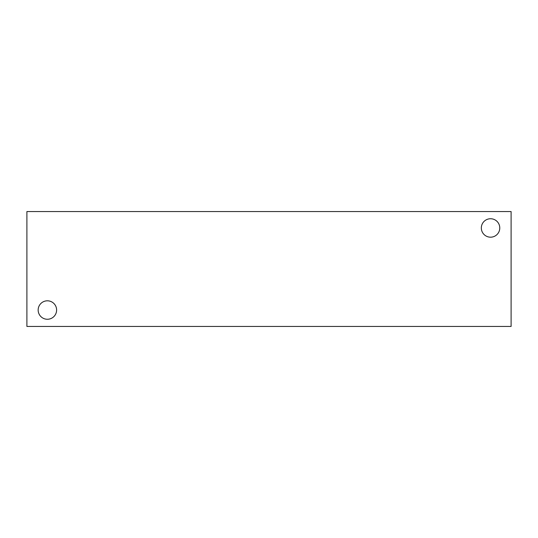 <?xml version="1.0" encoding="UTF-8"?>
<svg xmlns="http://www.w3.org/2000/svg" width="538" height="538" viewBox="0 0 538 538"><rect width="100%" height="100%" fill="white"/><g stroke="black" fill="none" stroke-linecap="round" stroke-linejoin="round"><path stroke-width="0.81" d="M511.1 326.445L26.9 326.445L26.9 211.555L511.1 211.555L511.1 326.445M38.158 310.036A9.227 9.227 0 0 1 51.998 302.047A9.227 9.227 0 0 1 51.998 318.025A9.227 9.227 0 0 1 38.158 310.036M481.328 227.964A9.227 9.227 0 0 1 495.162 219.975A9.227 9.227 0 0 1 495.162 235.953A9.227 9.227 0 0 1 481.328 227.964"/></g></svg>
